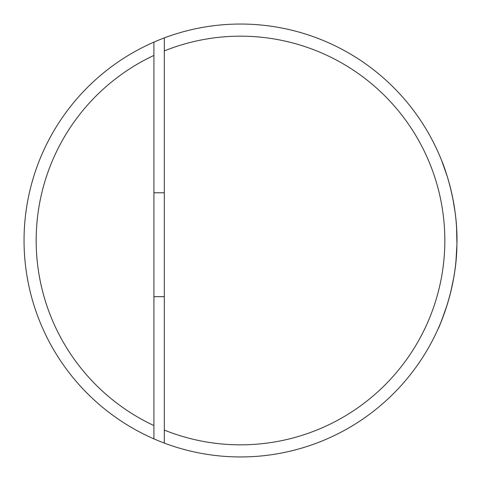 <?xml version="1.0" encoding="UTF-8"?>
<svg xmlns="http://www.w3.org/2000/svg" width="481" height="481" viewBox="0 0 481 481"><rect width="100%" height="100%" fill="white"/><g stroke="black" fill="none" stroke-linecap="round" stroke-linejoin="round"><path stroke-width="0.72" d="M153.92 42.118A216.45 216.45 0 0 1 456.95 240.5A216.45 216.45 0 0 1 153.92 438.876A216.45 216.45 0 0 1 153.92 42.118L153.92 55.423A204.329 204.329 0 0 0 153.92 425.577L153.92 55.423M153.92 425.577L153.92 438.876M164.31 443.097L164.31 37.903M164.31 430.092A204.329 204.329 0 0 0 444.829 240.5A204.329 204.329 0 0 0 164.31 50.908M456.908 244.745L455.934 261.46M453.805 277.266L450.811 291.69M447.354 304.239C441.835 320.136 438.762 328.301 438.143 328.745C437.938 329.413 456.535 290.434 456.896 245.238C458.495 199.657 441.45 159.854 441.708 160.708L447.18 176.202M452.747 198.046L455.146 212.614M456.613 228.475L456.926 243.795M153.92 296.675L164.31 296.675M153.92 192.779L164.31 192.779"/></g></svg>
